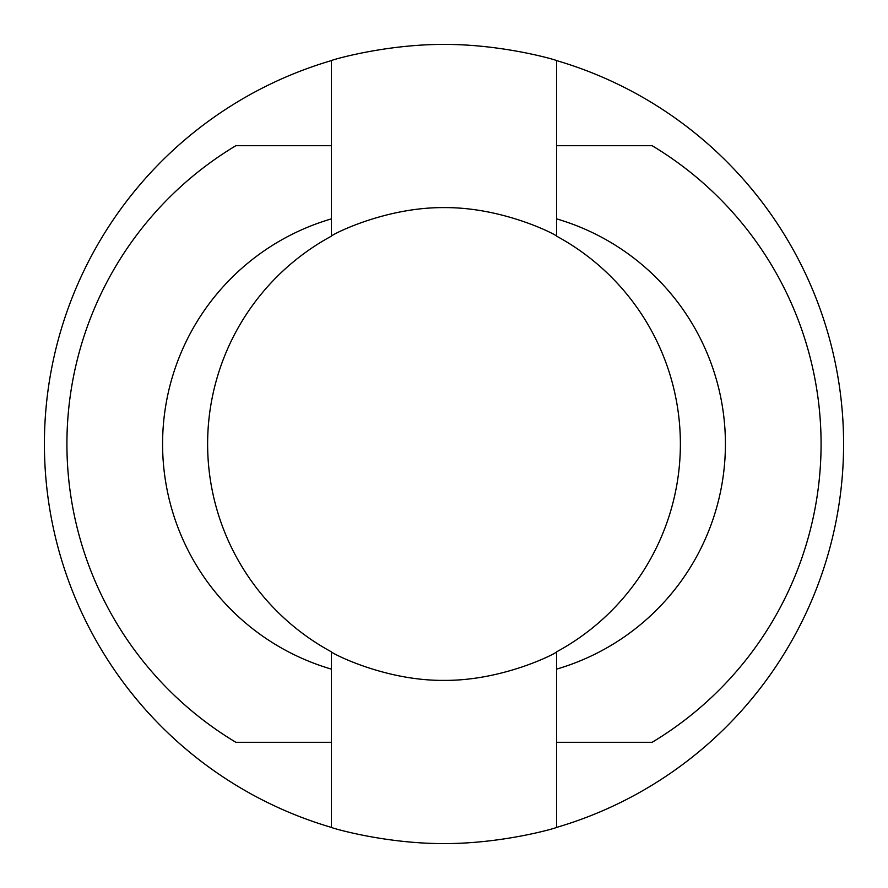 <?xml version="1.0" encoding="UTF-8"?>
<svg xmlns="http://www.w3.org/2000/svg" width="888" height="888" viewBox="0 0 888 888"><rect width="100%" height="100%" fill="white"/><g stroke="black" fill="none" stroke-linecap="round" stroke-linejoin="round"><path stroke-width="1.33" d="M331.435 145.71L331.435 60.584A399.6 399.6 0 0 0 331.435 827.416L331.435 742.29L235.864 742.29A347.807 347.807 0 0 1 235.853 145.71L331.435 145.71L331.435 218.87A234.51 234.51 0 0 0 331.435 669.13L331.435 651.859C330.114 652.336 383.671 680.852 443.834 680.386C504.14 680.874 558.019 652.347 556.565 651.859L556.565 669.13A234.51 234.51 0 0 0 556.565 218.87L556.565 236.141C557.886 235.664 504.329 207.148 444.167 207.614C383.86 207.126 329.981 235.653 331.435 236.141L331.435 218.87M556.565 742.29L652.136 742.29A347.807 347.807 0 0 0 652.136 145.71L556.565 145.71L556.565 60.584A399.6 399.6 0 0 1 556.565 827.416L556.565 669.13M556.565 236.141A236.386 236.386 0 0 1 556.565 651.859M331.435 651.859A236.386 236.386 0 0 1 331.435 236.141M331.435 827.416C330.114 827.505 383.783 843.689 443.889 843.6C504.084 843.7 557.964 827.516 556.565 827.416M556.565 60.584C557.886 60.495 504.218 44.311 444.111 44.4C383.916 44.3 330.036 60.484 331.435 60.584M556.565 145.71L556.565 218.87M331.435 742.29L331.435 669.13"/></g></svg>
